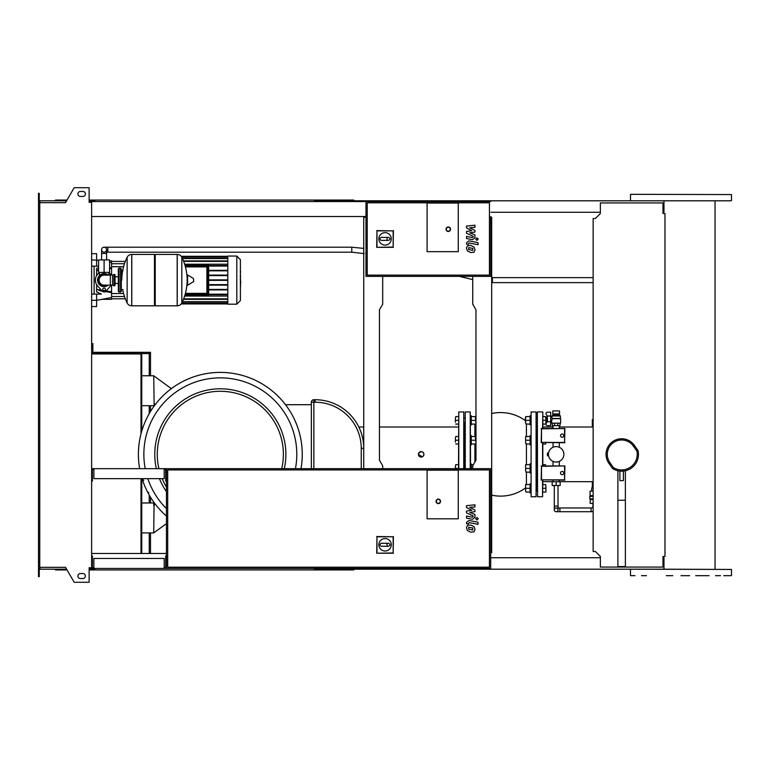 <?xml version="1.0" encoding="UTF-8"?>
<svg xmlns="http://www.w3.org/2000/svg" width="770" height="770" viewBox="0 0 770 770"><rect width="100%" height="100%" fill="white"/><g stroke="black" fill="none" stroke-linecap="round" stroke-linejoin="round"><path stroke-width="1.16" d="M472.78 250.356L472.78 248.402L468.689 247.613L468.689 249.567L472.78 250.356M474.012 247.016L470.749 245.428L467.467 245.745L466.428 248.142L467.467 250.962L470.749 252.55L474.012 252.233L475.042 249.817L474.012 247.016M478.035 242.637L468.94 240.866L466.524 242.858L466.524 244.052L468.304 244.398L469.065 242.993L478.035 244.735L478.035 242.637M475.668 239.114L476.938 240.384L478.209 239.114L476.938 237.834L475.668 239.114M466.524 227.92L471.808 230.711L466.524 231.443L466.524 233.272L473.165 236.303L473.175 236.948L472.414 237.555L466.524 236.419L466.524 238.517L472.549 239.672L474.955 237.68L474.946 234.898L469.739 232.79L474.946 232.078L474.946 230.432L469.739 227.708L474.946 227.362L474.946 225.196L466.524 226.082L466.524 227.92M472.78 529.952L472.78 527.999L468.689 527.209L468.689 529.163L472.78 529.952M474.012 526.603L470.749 525.024L467.467 525.332L466.428 527.739L467.467 530.549L470.749 532.147L474.012 531.82L475.042 529.404L474.012 526.603M478.035 522.233L468.94 520.462L466.524 522.445L466.524 523.648L468.304 523.985L469.065 522.589L478.035 524.332L478.035 522.233M475.668 518.701L476.938 519.981L478.209 518.701L476.938 517.43L475.668 518.701M466.524 507.517L471.808 510.298L466.524 511.039L466.524 512.868L473.165 515.89L473.175 516.545L472.414 517.142L466.524 516.015L466.524 518.114L472.549 519.269L474.955 517.267L474.946 514.485L469.739 512.387L474.946 511.665L474.946 510.029L469.739 507.305L474.946 506.958L474.946 504.793L466.524 505.678L466.524 507.517M104.094 247.199A2.493 2.493 0 0 0 101.602 249.692A2.493 2.493 0 0 0 104.094 252.185A2.493 2.493 0 0 0 106.587 249.692A2.493 2.493 0 0 0 104.094 247.199A2.493 2.493 0 0 0 101.602 249.692L101.602 253.436L106.587 253.436L106.587 249.692A2.493 2.493 0 0 0 104.094 247.199L351.784 247.199L351.784 252.185L107.839 252.185L107.839 247.199M108.214 259.913L99.984 259.913M593.141 282.619L492.415 282.619L492.415 277.623L593.141 277.623M104.094 272.387L109.581 272.387L109.581 259.913L98.608 259.913L98.608 272.387L104.094 272.387L104.094 259.913M591.081 511.713L591.081 507.979L559.906 507.979L559.906 511.713L591.081 511.713A5.611 5.611 0 0 0 593.141 511.328M591.081 507.979A1.867 1.867 0 0 0 592.948 506.102L593.141 506.102M558.029 509.846A1.867 1.867 0 0 0 556.161 507.979A1.867 1.867 0 0 0 554.294 509.846A1.867 1.867 0 0 0 556.161 511.713A1.867 1.867 0 0 0 558.029 509.846A1.867 1.867 0 0 0 556.161 507.979A1.867 1.867 0 0 0 554.294 509.846L554.294 506.102L558.029 506.102L558.029 509.846A1.867 1.867 0 0 1 556.161 511.713L559.906 511.713M558.029 485.514L558.029 506.102M554.294 485.514L554.294 506.102M593.141 503.609L590.831 503.359M593.141 499.615L590.205 499.615L590.205 503.359L593.141 503.359M593.141 496.381L589.83 496.381L589.83 498.873L593.141 498.873M593.141 491.135L590.08 491.135L590.08 495.63L593.141 495.63M593.141 487.901L591.707 487.901L591.707 491.135M240.404 272.166L240.404 276.247M240.404 276.661L240.404 278.981M240.404 280.8L240.404 279.269M240.702 280.8L240.404 288.384M427.09 251.684L427.09 203.049L458.266 203.049L458.266 251.684L427.09 251.684L427.09 203.049L458.266 203.049L458.266 251.684L427.09 251.684M489.441 275.131L367.232 275.131L367.232 202.799L489.441 202.799L489.441 275.131M90.379 201.557L365.981 201.557L365.981 276.382L490.692 276.382L490.692 216.524M365.981 201.557L490.692 201.557M378.83 238.873A6.237 6.237 0 0 1 385.058 232.636A6.237 6.237 0 0 1 391.295 238.873A6.237 6.237 0 0 1 385.058 245.11A6.237 6.237 0 0 1 378.83 238.873M388.552 237.381C390.477 238.373 390.477 239.374 388.552 240.375L387.06 240.375L387.06 237.381L388.552 237.381M387.06 240.375L381.574 240.375A1.492 1.492 0 0 1 380.072 238.873A1.492 1.492 0 0 1 381.574 237.381L387.06 237.381M376.973 247.064L376.973 230.875L393.152 230.875L393.152 247.064L376.703 247.324L376.973 230.875M376.703 230.615L393.152 230.875M393.422 230.615L393.152 247.064M393.422 247.324L376.703 247.324M450.537 229.239A2.243 2.243 0 0 0 448.284 226.996A2.243 2.243 0 0 0 446.042 229.239A2.243 2.243 0 0 0 448.284 231.481A2.243 2.243 0 0 0 450.537 229.239A2.243 2.243 0 0 1 448.284 231.481A2.243 2.243 0 0 1 446.042 229.239M104.094 274.264C97.944 276.748 97.944 276.748 104.094 274.264L105.952 274.563M177.177 305.815L177.177 254.427L177.244 305.815A5.111 5.111 0 0 0 181.826 302.957L181.826 257.286A5.111 5.111 0 0 0 177.244 254.427L155.222 254.427L155.222 305.815L177.177 305.815M187.091 280.116L187.562 274.977L187.562 285.266L187.091 280.116M193.636 280.116L193.636 281.445L193.636 280.116M122.68 289.597A51.629 51.629 0 0 0 127.127 302.957L127.127 257.286A5.111 5.111 0 0 1 131.718 254.427L154.481 254.427L154.481 305.815L131.785 305.815L131.785 254.427L131.718 305.815A5.111 5.111 0 0 1 127.127 302.957L127.127 280.116M120.553 268.153L119.061 268.153L119.061 292.09L120.553 292.09L120.553 268.153L121.304 268.894L121.304 270.645L123.056 270.645M123.056 289.597L121.304 289.597L121.304 291.349L121.304 268.894M115.067 275.131A0.751 0.751 0 0 0 113.999 274.457L113.999 285.786A0.751 0.751 0 0 0 115.067 285.112L115.067 275.131M110.331 275.131L110.331 285.112L104.094 285.112A4.986 4.986 0 0 1 99.109 280.116A4.986 4.986 0 0 1 104.094 275.131L112.574 275.131L112.574 285.112L113.999 285.786M105.471 289.472A1.376 1.376 0 0 1 104.094 290.848A1.376 1.376 0 0 1 102.728 289.472A1.376 1.376 0 0 1 104.094 288.105A1.376 1.376 0 0 1 105.471 289.472M111.255 285.112A8.73 8.73 0 0 1 110.601 285.94L105.952 291.137A2.493 2.493 0 0 1 102.237 291.137L97.588 285.94A8.73 8.73 0 0 1 97.588 274.303L99.301 272.387M108.897 272.387L110.601 274.303A8.73 8.73 0 0 1 111.255 275.131M227.805 256.054L227.805 304.189L236.794 304.189L236.794 256.054L227.805 256.054M236.794 304.189L240.404 300.579L240.404 259.663L236.794 256.054M227.805 299.347L183.443 299.347M227.805 296.046L184.636 296.046M207.39 266.882A0.501 0.501 0 0 0 206.889 266.382L185.291 266.382L206.889 266.382L207.39 266.882L207.39 293.36L206.889 293.861A0.501 0.501 0 0 0 207.39 293.36M185.291 293.861L206.889 293.861L185.291 293.861M208.141 265.14A0.501 0.501 0 0 1 208.641 265.64A0.501 0.501 0 0 0 208.141 265.14L184.925 265.14L208.141 265.14L208.641 265.64L208.641 294.602L208.141 295.103A0.501 0.501 0 0 0 208.641 294.602M184.925 295.103L208.141 295.103M227.805 289.915L208.641 289.915M227.805 289.414L208.641 289.414M184.636 264.197L227.805 264.197M183.443 260.895L227.805 260.895M227.805 265.563L208.631 265.563M227.805 266.064L208.641 266.064M227.805 280.367L208.641 280.367M227.805 284.64L208.641 284.64M227.805 285.141L208.641 285.141M227.805 294.679L208.631 294.679M227.805 294.178L208.641 294.178M227.805 279.876L208.641 279.876M227.805 270.328L208.641 270.328M227.805 275.602L208.641 275.602M227.805 270.828L208.641 270.828M227.805 275.102L208.641 275.102M96.616 284.621L96.616 291.926L101.399 294.092L96.616 294.092L96.616 300.319L91.63 300.319M109.176 292.205L105.403 291.599L111.583 292.6L111.583 297.518L96.616 300.319L96.616 306.556L91.63 306.556M98.801 290.521L102.179 291.079M91.63 266.15L98.608 266.15M98.608 267.614L96.616 268.316L96.616 275.622M111.583 275.131L111.583 267.642L109.581 267.97L111.583 267.642L111.583 260.914L109.581 260.914M98.608 269.75L96.616 270.078M111.583 292.6L111.583 291.811L106.116 290.954M104.653 290.723L103.18 290.492M101.419 290.223L96.616 289.453M111.583 291.811L111.583 285.112M96.616 270.79L98.608 270.463M109.581 268.749L111.583 268.432M96.616 266.15L96.616 253.686L91.63 253.686M96.616 300.319L101.938 299.328L111.583 299.328L111.583 297.518M94.123 266.15L94.123 294.092M91.63 294.092L96.616 294.092M556.161 481.77L552.167 481.77L552.167 485.514L560.156 485.514L560.156 481.77L556.161 481.77L556.161 485.514M562.148 434.011A1.617 1.617 0 0 1 563.765 435.628A1.617 1.617 0 0 1 562.148 437.254A1.617 1.617 0 0 1 560.522 435.628A1.617 1.617 0 0 1 562.148 434.011M564.583 428.832L564.583 442.432L541.503 442.432L541.503 428.832L564.891 428.524L564.583 442.432M564.891 442.74L541.503 442.432M541.194 442.74L541.503 428.832M541.194 428.524L564.891 428.524M562.148 471.423A1.617 1.617 0 0 1 563.765 473.04A1.617 1.617 0 0 1 562.148 474.667A1.617 1.617 0 0 1 560.522 473.04A1.617 1.617 0 0 1 562.148 471.423M564.583 466.245L564.583 479.845L541.503 479.845L541.503 466.245L564.891 465.937L564.583 479.845M564.891 480.153L541.503 479.845M541.194 480.153L541.503 466.245M541.194 465.937L564.891 465.937M548.683 452.385L548.885 451.721M548.452 453.713L547.432 453.713L547.432 454.964L548.452 454.964M548.885 456.957L548.683 456.283M547.239 421.652L550.675 421.844L550.675 425.656L547.47 425.656A1.492 1.492 0 0 1 546.19 423.385L547.239 421.652L547.21 416.147M547.432 421.844L547.432 415.993L546.19 414.453A1.492 1.492 0 0 1 547.47 412.191L550.675 412.191L550.675 415.993L547.432 415.993M550.675 421.844L550.675 415.993M550.675 417.051L551.917 417.051L551.917 415.973L560.406 415.973L559.521 415.232L552.802 415.232L559.53 415.184L559.53 413.933L552.793 413.933L552.802 410.939L559.521 410.939L559.521 413.933M551.917 417.051L552.071 418.668L560.647 418.668L560.647 423.163L551.676 423.163L551.676 420.795L550.675 420.795M551.676 420.795L552.331 418.476L560.406 418.476L560.406 415.973M545.94 417.176L545.94 422.22L545.603 416.608L546.931 417.176M545.94 420.67L546.931 420.67M545.94 418.918L546.931 418.918M552.292 423.163L552.292 425.656L560.031 425.656L560.031 423.163M554.564 423.163L554.564 425.656M557.759 423.163L557.759 425.656M554.766 415.184L554.766 413.933M557.557 415.184L557.557 413.933M552.793 415.184L552.793 413.933M547.432 454.964L547.432 455.705L548.548 455.705M547.432 453.713L547.432 452.962L548.548 452.962M548.433 454.339A7.729 7.729 0 0 1 556.161 446.61A7.729 7.729 0 0 1 563.89 454.339A7.729 7.729 0 0 1 556.161 462.067A7.729 7.729 0 0 1 548.433 454.339M93.873 567.692L92.371 567.692L92.371 555.979L91.63 555.979M164.202 567.692L165.704 567.692L165.704 555.979L166.455 555.979L166.455 568.443L490.692 568.443L490.692 468.68L91.63 468.68M164.202 568.443L164.202 558.471L93.873 558.471L93.873 568.443L166.455 568.443M39.751 207.794L38.5 207.794L38.5 202.674L39.751 202.674L39.751 567.326L65.527 567.326L74.17 582.284L89.127 582.284L89.127 567.692L93.873 568.443M93.873 469.431L92.371 469.431L92.371 481.154L91.63 481.154M164.202 469.431L165.704 469.431L165.704 481.154L166.455 481.154L166.455 468.68M164.202 468.68L164.202 478.651L93.873 478.651L93.873 468.68M458.266 518.807L427.09 518.807L427.09 470.172L458.266 470.172L458.266 518.807L427.09 518.807L427.09 470.172L458.266 470.172L458.266 518.807M378.83 544.785A6.237 6.237 0 0 1 385.058 538.548A6.237 6.237 0 0 1 391.295 544.785A6.237 6.237 0 0 1 385.058 551.022A6.237 6.237 0 0 1 378.83 544.785M388.552 543.283C390.477 544.284 390.477 545.285 388.552 546.276L387.06 546.276L387.06 543.283L388.552 543.283M387.06 546.276L381.574 546.276A1.492 1.492 0 0 1 380.072 544.785A1.492 1.492 0 0 1 381.574 543.283L387.06 543.283M376.973 552.966L376.973 536.786L393.152 536.786L393.152 552.966L376.703 553.226L376.973 536.786M376.703 536.517L393.152 536.786M393.422 536.517L393.152 552.966M393.422 553.226L376.703 553.226M440.556 501.357A2.243 2.243 0 0 0 438.313 499.104A2.243 2.243 0 0 0 436.07 501.357A2.243 2.243 0 0 0 438.313 503.599A2.243 2.243 0 0 0 440.556 501.357A2.243 2.243 0 0 1 438.313 503.599A2.243 2.243 0 0 1 436.07 501.357M166.455 555.979L166.455 481.154M489.441 567.201L167.696 567.201L167.696 469.921L489.441 469.921L489.441 567.201M664.972 556.469L662.97 556.469L662.97 567.076L600.369 567.076L600.369 556.469L595.383 551.484L593.141 551.484L593.141 218.516L595.383 218.516L600.369 213.531L600.369 202.924L662.97 202.924L662.97 213.531L664.972 213.531L664.972 556.469M91.63 353.95L141.006 353.95L141.006 433.789M141.006 478.651L141.006 553.476M91.63 353.199L135.52 353.199L135.52 353.95M141.757 431.094L141.757 353.199L135.52 353.199M141.757 478.651L141.757 553.476M149.236 532.907L149.236 553.476M91.63 347.337L92.872 347.337L92.872 352.323L149.236 352.323L149.236 375.77M149.236 405.703L149.236 413.596M149.236 495.081L149.236 502.974M92.872 347.337L92.872 343.593L91.63 343.593M149.236 369.783L150.487 369.783L150.487 352.323L149.236 352.323M92.872 352.323L115.173 352.323M141.757 353.574L149.236 353.574M150.487 532.907L150.487 538.885L149.236 538.885M150.487 369.783L150.487 375.77M150.487 405.703L150.487 411.488M150.487 497.189L150.487 502.974M150.487 538.885L150.487 553.476M302.254 454.339A81.938 81.938 0 0 1 300.993 468.68A81.938 81.938 0 0 0 220.326 372.401A81.938 81.938 0 0 0 139.659 468.68A81.938 81.938 0 0 1 138.388 454.339M147.503 491.895L148.831 492.704M142.258 478.651L143.73 480.413M284.284 468.68A65.546 65.546 0 0 0 220.326 388.792A65.546 65.546 0 0 0 156.368 468.68A65.546 65.546 0 0 1 220.326 388.792M171.354 388.648L153.731 375.77L154.154 406.011M154.058 403.451L155.376 404.404M141.757 532.907L153.731 532.907L154.058 505.226M153.731 532.907L166.455 523.61M141.757 502.974L153.731 502.974L153.731 505.466L155.376 504.263M159.457 478.651A65.546 65.546 0 0 0 166.455 491.674A65.546 65.546 0 0 1 159.457 478.651M311.359 402.209L315.103 402.209A46.142 46.142 0 0 1 361.245 448.352L363.738 448.352A48.635 48.635 0 0 0 315.103 399.717L313.852 399.717A2.493 2.493 0 0 0 311.359 402.209L311.359 468.68M285.516 404.702L311.359 404.702M142.084 478.651A81.938 81.938 0 0 0 166.455 516.064A81.938 81.938 0 0 1 142.084 478.651M141.757 375.77L153.731 375.77M141.757 405.703L153.731 405.703M150.487 497.988L150.987 497.988M150.487 410.689L150.987 410.689M418.639 453.289L421.18 451.595M422.23 451.807L423.712 453.289M464.503 454.339L464.503 442.75L464.503 454.339M464.503 437.764L464.503 422.846L464.503 437.764M423.923 454.339A2.743 2.743 0 0 0 421.18 451.595A2.743 2.743 0 0 0 418.437 454.339A2.743 2.743 0 0 0 421.18 457.082A2.743 2.743 0 0 0 423.923 454.339L423.115 456.273M458.766 468.68L458.766 411.94L458.516 468.68M464.002 468.68L464.002 423.096M464.002 465.677L465.003 465.917M422.23 456.87L418.437 454.339M455.397 422.22L455.397 418.476L455.397 422.22M455.397 418.476L455.734 416.608L455.397 418.476M455.734 424.087L458.516 424.087M455.734 416.608L458.516 416.608M455.734 420.353L458.516 420.353M471.24 415.733L470.489 415.733L471.24 415.733L471.24 424.963M470.489 415.733L470.489 420.353M471.24 424.087L471.24 416.608M475.725 422.22L475.388 416.608L475.725 422.22M471.567 424.087L475.388 424.087M471.567 416.608L475.388 416.608M471.567 420.353L475.388 420.353M455.647 468.68L455.397 466.543L455.397 468.68M455.397 466.543L455.734 464.676L455.397 466.543M455.734 464.676L458.516 464.676M455.734 468.42L458.516 468.42M470.489 468.68L470.489 454.339L470.489 463.8L471.24 463.8L471.24 468.68M471.49 468.68L471.24 464.676M471.567 464.676L473.386 464.676M471.567 468.42L472.732 468.42M455.397 442.134L455.397 438.39L455.397 442.134M455.397 438.39L455.734 436.513L455.397 438.39M455.734 444.001L458.516 444.001M455.734 436.513L458.516 436.513M455.734 440.257L458.516 440.257M471.24 435.647L471.24 444.877L470.489 444.877L470.489 435.647L471.24 435.647M471.24 444.001L471.24 436.513M475.725 442.134L475.388 436.513L475.725 442.134M471.567 444.001L475.388 444.001M471.567 436.513L475.388 436.513M471.567 440.257L475.388 440.257M530.097 492.069L530.097 484.58M525.939 492.069L525.612 490.192L525.939 492.069L529.76 492.069M525.612 484.58L525.612 486.457L525.612 484.58M525.612 486.457L525.612 490.192L525.612 486.457M529.76 484.58L525.939 484.58M529.76 488.324L525.939 488.324M530.097 483.714L530.097 492.944L530.848 492.944L530.097 492.944M525.612 485.832L525.612 490.817M545.603 488.324L545.94 486.457L545.94 490.192L545.603 488.324L542.821 488.324M545.603 484.58L545.94 486.457L545.603 484.58L542.821 484.58M545.94 492.069L545.94 490.192L545.94 492.069M545.603 492.069L542.821 492.069M530.097 424.087L530.097 416.608M525.939 424.087L525.612 422.22L525.939 424.087L529.76 424.087M525.612 416.608L525.612 418.476L525.612 416.608M525.612 418.476L525.612 422.22L525.612 418.476M529.76 416.608L525.939 416.608M529.76 420.353L525.939 420.353M530.848 415.733L530.097 415.733L530.097 424.963M525.361 418.1L525.612 422.846M545.94 424.087L545.94 422.22L545.94 424.087M545.603 424.087L542.821 424.087L542.821 428.524L542.821 412.191L542.821 424.087M545.603 416.608L542.821 416.608M545.603 420.353L542.821 420.353M530.097 472.154L530.097 464.676M525.939 472.154L525.612 470.287L525.939 472.154L529.76 472.154M525.612 464.676L525.612 466.543L525.612 464.676M525.612 466.543L525.612 470.287L525.612 466.543M529.76 464.676L525.939 464.676M529.76 468.42L525.939 468.42M530.848 463.8L530.097 463.8L530.097 473.03L530.848 473.03M525.612 465.917L525.612 470.913M545.94 466.543L545.94 465.937M545.603 464.676L542.821 464.676L542.821 465.937L542.821 444.001L545.603 444.001L545.94 442.134M530.097 444.001L530.097 436.513M525.939 444.001L525.612 442.134L525.939 444.001L529.76 444.001M525.612 436.513L525.612 438.39L525.612 436.513M525.612 438.39L525.612 442.134L525.612 438.39M529.76 436.513L525.939 436.513M529.76 440.257L525.939 440.257M530.848 435.647L530.097 435.647L530.097 444.877L530.848 444.877M525.612 437.764L525.612 442.75M545.94 442.74L545.603 444.001M536.834 454.339L536.834 442.75L536.834 454.339M536.834 437.764L536.834 422.846L536.834 437.764M593.141 427.081L592.322 427.013L592.322 419.534L593.141 419.534M542.821 454.339L542.821 442.74M537.335 412.191L537.576 496.737L537.335 412.191M592.322 487.901L592.322 481.664L593.141 481.597M537.335 422.287L537.335 423.096M542.571 480.153L542.571 496.737L542.821 480.153M536.834 485.832L536.834 470.913L536.834 485.832M536.084 496.737L531.098 496.737L531.098 411.94L536.084 411.94L536.084 496.737L536.334 443M536.334 437.514L536.334 454.339M531.098 411.94L531.098 496.737M470.489 454.339L470.239 411.94L470.239 468.68M465.253 468.68L465.253 411.94L465.003 468.68M536.334 491.067L536.334 485.581M536.334 465.677L537.335 465.917M537.335 470.913L536.334 471.163M465.003 422.287L465.003 423.096M623.382 471.173L623.382 480.624L619.889 480.624L619.889 471.173L623.382 471.086A16.834 16.834 0 0 1 621.631 471.173M617.896 470.749L617.896 566.576L625.375 566.576L625.375 470.749M617.896 500.24L625.375 500.24M638.051 450.604L634.403 445.397A15.592 15.592 0 0 0 606.048 454.339A15.592 15.592 0 0 0 608.868 463.28L612.506 468.487A16.834 16.834 0 0 0 638.051 450.604L636.886 451.114A15.592 15.592 0 0 1 613.392 467.563L609.888 462.568A14.341 14.341 0 0 1 613.411 442.586A14.341 14.341 0 0 1 633.383 446.109L636.886 451.114M612.506 468.487L613.392 467.563M621.631 438.746A15.592 15.592 0 0 0 608.868 463.28L609.888 462.568M680.998 575.681L689.641 575.681M695.695 575.681L709.054 575.681M710.681 200.806L630.736 200.806M672.778 575.681L666.291 575.681M672.778 200.806L666.291 200.806L672.778 200.806M630.736 194.319L731.5 194.569L630.736 194.319M731.25 575.681L723.752 575.681M720.518 575.681L715.542 575.681M646.444 575.681L641.477 575.681M634.99 575.681L630.736 575.681M630.736 569.194L731.5 569.444L663.971 569.194L663.971 557.721L662.97 557.721M355.259 201.557L355.259 200.806L731.25 200.806M689.641 200.806L695.695 200.806M355.259 200.806L314.853 200.806L314.853 201.557M353.757 201.557L353.757 200.056L316.345 200.056L316.345 201.557M320.022 200.806L320.022 201.557M94.864 200.806L90.379 200.806L90.379 202.308M320.436 200.056L320.436 200.806M316.345 200.056L314.353 200.056L314.353 201.557M314.353 200.056L94.864 200.056L94.864 201.557M94.864 200.056L92.872 200.056L92.872 200.806M92.872 200.056L89.127 200.056M67.038 200.056L55.459 200.056L55.459 200.806M663.971 200.806L663.971 212.279L662.97 212.279M600.369 212.279L490.942 212.279M314.353 200.806L314.853 200.806M355.259 568.443L355.259 569.194L314.853 569.194L314.853 568.443M353.757 568.443L353.757 569.944L316.345 569.944L316.345 568.443M320.022 569.194L320.022 568.443M94.864 569.194L89.127 569.194M320.436 569.944L320.436 569.194M316.345 569.944L314.353 569.944L314.353 568.443M314.353 569.944L94.864 569.944L94.864 568.443M94.864 569.944L92.872 569.944L92.872 569.194M92.872 569.944L89.127 569.944M67.038 569.944L55.459 569.944L55.459 569.194M600.369 557.721L490.942 557.721M314.353 569.194L314.853 569.194M355.259 569.194L663.971 569.194M80.398 191.451A2.493 2.493 0 0 0 77.905 193.944A2.493 2.493 0 0 0 80.398 196.446A2.493 2.493 0 0 1 77.905 193.944A2.493 2.493 0 0 1 80.398 191.451L82.9 191.451A2.493 2.493 0 0 1 85.393 193.944A2.493 2.493 0 0 1 82.9 196.446A2.493 2.493 0 0 0 85.393 193.944A2.493 2.493 0 0 0 82.9 191.451M80.398 578.549A2.493 2.493 0 0 1 77.905 576.056A2.493 2.493 0 0 1 80.398 573.554A2.493 2.493 0 0 0 77.905 576.056A2.493 2.493 0 0 0 80.398 578.549L82.9 578.549A2.493 2.493 0 0 0 85.393 576.056A2.493 2.493 0 0 0 82.9 573.554A2.493 2.493 0 0 1 85.393 576.056A2.493 2.493 0 0 1 82.9 578.549M89.628 567.692L89.127 568.443M90.379 569.194L90.379 567.692M364.489 217.265L365.981 217.265L363.738 217.265L363.738 468.68M382.69 276.382L382.69 304.189L379.446 309.81L379.446 460.191L382.69 465.811L382.69 468.68M91.63 216.524L365.981 216.524M91.63 553.476L166.455 553.476M90.379 568.443L91.63 568.443M490.692 568.443L490.692 553.476M491.683 217.265L490.692 217.265L491.683 217.265L491.683 552.735L490.692 552.735L491.683 552.735M472.732 276.382L472.732 304.189L475.976 309.81L475.976 460.191L472.732 465.811L472.732 468.68M91.63 567.692L91.63 202.308L89.127 202.308L89.127 187.716L74.17 187.716L65.527 202.674L39.751 202.674M89.628 202.308L89.127 201.557M39.992 201.557L38.5 201.557L38.5 197.062L39.251 197.062L39.251 200.806L66.605 200.806M66.605 569.194L39.992 569.194L39.992 567.326M39.992 568.443L38.5 568.443L38.5 572.938L39.251 572.938L39.251 569.194L39.992 569.194M38.5 572.938L38.5 576.672L39.251 576.672L39.251 572.938M90.379 200.806L89.127 200.806M38.5 197.062L38.5 193.328L39.251 193.328L39.251 197.062M39.992 200.806L39.992 202.674M38.5 207.794L38.5 562.206L39.751 562.206M38.5 562.206L38.5 567.326L39.751 567.326M82.9 573.554L80.398 573.554M82.9 196.446L80.398 196.446M446.292 229.239A1.992 1.992 0 0 1 448.284 227.246A1.992 1.992 0 0 1 450.286 229.239A1.992 1.992 0 0 1 448.284 231.231A1.992 1.992 0 0 1 446.292 229.239M107.174 275.131A5.862 5.862 0 0 0 98.233 280.116A5.862 5.862 0 0 0 107.174 285.112M108.32 275.131A6.535 6.535 0 0 0 97.559 280.116A6.535 6.535 0 0 0 108.32 285.112M177.244 305.815L177.244 254.427M193.636 281.445L193.482 278.538L187.562 274.977M131.718 254.427L131.718 305.815M185.426 266.882L206.889 266.882L206.889 293.36L185.426 293.36M185.079 265.64L208.141 265.64L208.141 294.602L185.079 294.602M227.805 256.554L181.383 256.554M227.805 257.036L181.701 257.036M227.805 258.566L182.442 258.566M227.805 261.396L183.635 261.396M227.805 303.688L181.383 303.688M227.805 298.847L183.635 298.847M227.805 301.676L182.442 301.676M227.805 303.207L181.701 303.207M91.63 259.913L98.608 260.289M436.32 501.357A1.992 1.992 0 0 1 438.313 499.355A1.992 1.992 0 0 1 440.305 501.357A1.992 1.992 0 0 1 438.313 503.349A1.992 1.992 0 0 1 436.32 501.357M295.439 468.68A76.471 76.471 0 0 0 220.326 377.868A76.471 76.471 0 0 0 145.212 468.68M147.821 478.651A76.471 76.471 0 0 0 166.455 508.604M158.928 468.68A63.053 63.053 0 0 1 220.326 391.285A63.053 63.053 0 0 1 281.724 468.68M166.455 487.092A63.053 63.053 0 0 1 162.152 478.651M313.852 468.68L313.852 399.717M315.103 402.209L315.103 399.717M361.245 448.352L361.245 468.68M458.766 411.94L463.752 411.94L463.752 468.68M542.821 412.191L542.571 428.524M542.571 442.74L542.571 465.937M526.43 444.001L526.43 464.676M526.43 472.154L526.43 484.58M526.43 424.087L526.43 436.513M474.907 462.048L474.907 444.001M474.907 436.513L474.907 424.087M633.383 446.109L634.403 445.397A15.592 15.592 0 0 0 606.048 454.339A15.592 15.592 0 0 0 608.868 463.28M107.839 252.185L106.587 252.185M363.738 248.412L351.784 247.199M492.415 282.619L491.683 282.609M106.587 259.673L106.587 253.436M491.683 277.623L492.415 277.623M459.344 276.382L472.732 279.587M351.784 252.185L364.21 253.628M101.602 259.673L101.602 253.436M559.906 507.979L558.029 507.979M592.948 503.609L592.948 506.102M590.455 498.873L590.455 499.615M590.455 495.63L590.455 496.381M240.192 271.858L240.702 271.858M240.192 276.363L240.702 276.363M240.192 279.01L240.702 279.01M99.359 272.387L99.359 275.516L97.482 280.116L101.351 274.11L108.435 275.131M108.84 272.387L108.84 275.131M97.482 280.116L101.351 286.132L108.435 285.112L101.351 286.132L97.482 280.116M181.826 302.957A51.629 51.629 0 0 0 187.091 282.657M187.091 277.585A51.629 51.629 0 0 0 181.826 257.286M193.482 281.704L187.562 285.266M154.481 255.178L155.222 254.427M154.481 305.064L155.222 305.815M127.127 257.286A51.629 51.629 0 0 0 121.804 280.116M115.067 276.767L118.311 276.767M115.067 283.476L118.311 283.476M119.061 292.09L118.311 291.349L118.311 268.894L119.061 269.644M119.061 268.153L118.311 268.894M120.553 292.09L121.304 291.349M119.061 290.598L118.311 291.349M112.574 275.131L113.999 274.457M110.331 285.112L112.574 285.112M183.539 299.097L227.805 299.097M182.326 301.927L227.805 301.927M181.547 303.457L227.805 303.457M227.805 303.938L181.191 303.938M227.805 256.304L181.191 256.304M227.805 261.146L183.539 261.146M227.805 258.316L182.326 258.316M227.805 256.785L181.547 256.785M124.48 263.725L111.583 263.725M123.575 266.718L111.583 266.718M123.575 293.524L111.583 293.524M124.48 296.517L111.583 296.517M125.308 261.415L111.583 261.415M125.308 298.827L111.583 298.827M111.583 262.724L109.581 262.349M552.802 415.232L551.917 415.973M553.043 481.77L553.043 480.153M553.043 465.937L553.043 461.413M553.043 447.264L553.043 442.74M553.043 428.524L553.043 425.656M559.28 481.77L559.28 480.153M559.28 465.937L559.28 461.413M559.28 447.264L559.28 442.74M559.28 428.524L559.28 425.656M458.516 427.013L379.446 427.013M363.738 427.013L358.81 427.013M465.003 417.85L464.002 417.85M464.002 422.846L465.003 422.846M465.003 437.764L464.002 437.764M464.002 442.75L465.003 442.75M537.335 490.817L536.334 490.817M537.335 485.832L536.334 485.832M537.335 422.846L536.334 422.846M537.335 417.85L536.334 417.85M537.335 442.75L536.334 442.75M537.335 437.764L536.334 437.764M592.322 427.013L559.28 427.013M553.043 427.013L542.821 427.013M542.571 411.94L537.576 411.94M542.571 496.737L537.576 496.737M592.322 481.664L559.28 481.664M553.043 481.664L542.821 481.664M470.239 411.94L465.253 411.94M525.361 420.641A41.773 41.773 0 0 0 491.683 413.538M491.683 495.139A41.773 41.773 0 0 0 525.361 488.036M630.486 200.556L630.486 194.569M630.486 575.431L630.486 569.444M731.5 575.431L731.5 569.444M731.5 200.556L731.5 194.569M715.041 569.194L715.041 200.806"/></g></svg>
